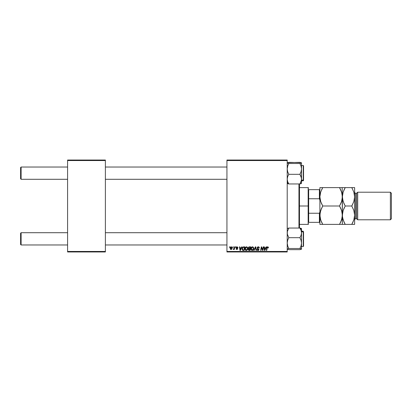 <?xml version="1.0" encoding="UTF-8"?>
<svg xmlns="http://www.w3.org/2000/svg" width="412" height="412" viewBox="0 0 412 412"><rect width="100%" height="100%" fill="white"/><g stroke="black" fill="none" stroke-linecap="round" stroke-linejoin="round"><path stroke-width="0.62" d="M226.94 160.031L287.21 160.031L287.21 160.546L226.94 160.546L226.94 251.454L287.21 251.454L287.21 160.031L226.94 160.031L226.94 160.546L226.94 160.031M246.469 246.814L246.561 246.814C245.516 247.061 244.996 247.756 245.001 248.889L245.603 247.241L247.092 246.942L247.782 248.22L247.298 249.94L245.959 250.45L245.063 249.451L245.001 248.889L246.237 250.481L247.298 249.94L247.787 248.359L246.628 246.814M241.674 246.86L241.236 247.833L241.674 246.86L242.081 246.86L240.417 250.434L239.964 250.434L239.475 246.86L239.851 246.86L239.969 247.833L241.236 247.833L239.969 247.833L239.851 246.86L239.475 246.86L239.964 250.434L240.417 250.434L242.081 246.86L241.674 246.86L242.081 246.86L240.417 250.434L239.964 250.434L239.475 246.86L239.851 246.86M268.403 247.602L267.748 246.814L268.31 247.154L268.372 247.926L267.996 247.972L267.805 247.262L267.275 247.458L266.729 250.434L266.353 250.434L267.043 247.128L267.671 246.814L266.796 247.813L266.353 250.434L266.729 250.434L267.161 247.906L267.651 247.231L267.996 247.972L268.403 247.602L267.996 247.972L267.589 247.236L267.161 247.906L266.729 250.434L266.353 250.434L266.796 247.813M257.119 247.864L257.448 247.097L258.36 246.819L259.096 247.138L259.349 248.024L258.978 248.065L258.412 247.246L257.552 247.576L257.588 248.142L258.973 249.415L258.695 250.233L257.773 250.465L257.098 250.032L256.933 249.368L257.989 250.063L258.499 249.868L258.576 249.378L257.351 248.549L257.119 247.864L258.607 249.554L257.989 250.063L256.933 249.368L257.979 250.481L258.978 249.533L257.49 247.828L258.216 247.231L259.349 248.024L258.242 246.814L257.124 247.756M254.178 250.434L253.782 250.434L255.342 246.86L255.816 246.86L256.362 250.434L255.986 250.434L255.517 247.37L254.178 250.434L253.782 250.434L254.178 250.434L255.517 247.37L255.986 250.434L256.362 250.434L255.816 246.86L255.342 246.86L255.816 246.86L256.362 250.434L255.986 250.434M252.412 246.814L252.505 246.814C251.459 247.061 250.939 247.756 250.944 248.889L251.547 247.241L253.035 246.942L253.725 248.22L253.241 249.94L251.902 250.45L251.006 249.451L250.944 248.889L252.18 250.481L253.241 249.94L253.73 248.359L252.571 246.814M229.453 247.37L229.541 246.86L229.911 246.86L229.834 247.37L229.453 247.37L229.834 247.37L229.911 246.86L229.541 246.86L229.911 246.86L229.834 247.37L229.453 247.37L229.541 246.86L229.453 247.37M248.688 248.724L248.297 247.972L248.74 247.056L250.759 246.86L250.156 250.434L248.364 250.053L248.276 249.301L248.745 248.694L248.297 247.972L248.745 248.694L248.251 249.564L248.745 250.378L250.156 250.434L250.759 246.86L249.327 246.86L250.759 246.86L250.156 250.434L248.745 250.378L248.251 249.564M266.147 246.86L265.709 247.833L266.147 246.86L266.549 246.86L264.89 250.434L264.432 250.434L263.943 246.86L264.319 246.86L264.437 247.833L265.709 247.833L264.437 247.833L264.319 246.86L263.943 246.86L264.432 250.434L264.89 250.434L266.549 246.86L266.147 246.86L266.549 246.86L264.89 250.434L264.432 250.434L263.943 246.86L264.319 246.86M261.414 248.338L261.053 250.434L260.672 250.434L261.28 246.86L261.672 246.86L262.702 249.888L263.201 246.86L263.577 246.86L262.964 250.434L262.573 250.434L261.548 247.401L261.053 250.434L260.672 250.434L261.28 246.86L261.672 246.86L262.702 249.888L262.815 249.039L262.702 249.888L261.672 246.86L261.28 246.86L260.672 250.434L261.053 250.434L261.548 247.401L262.573 250.434L262.964 250.434L263.577 246.86L263.201 246.86L263.577 246.86L262.964 250.434L262.573 250.434M237.024 246.814L237.966 247.432L237.621 247.787L237.23 247.154L236.606 247.447L237.59 248.436L237.636 248.992L237.039 249.497L236.174 249.183L236.04 248.719L236.905 249.183L237.297 248.822L236.272 247.823L236.385 247.118L237.106 246.814L236.225 247.566L237.297 248.822L236.905 249.183L236.04 248.719L236.885 249.507L237.667 248.766L236.596 247.535L237.085 247.138L237.595 247.55M243.255 246.922L244.816 246.86L244.213 250.434L242.864 250.388L242.235 249.821L242.338 247.787L243.183 246.948L242.076 248.972L242.864 250.388L244.213 250.434L244.816 246.86L243.76 246.86L244.816 246.86L244.213 250.434L242.92 250.403M230.143 248.421L230.411 247.37L231.101 246.834L231.971 247.128L232.188 247.849L231.925 248.936L231.292 249.471L230.473 249.306L230.143 248.421L231.014 249.507L232.188 247.849L231.302 246.814L230.148 248.282M232.888 247.37L232.976 246.86L233.347 246.86L233.269 247.37L232.888 247.37L233.269 247.37L233.347 246.86L232.976 246.86L233.347 246.86L233.269 247.37L232.888 247.37L232.976 246.86L232.888 247.37M234.145 248.261L234.407 246.86L234.783 246.86L234.346 249.461L233.97 249.461L234.062 248.92L233.207 249.409L233.908 248.843L234.222 247.9L233.207 249.409L234.062 248.92L233.97 249.461L234.346 249.461L234.783 246.86L234.407 246.86L234.783 246.86L234.346 249.461L233.97 249.461M235.396 247.37L235.484 246.86L235.855 246.86L235.777 247.37L235.396 247.37L235.777 247.37L235.855 246.86L235.484 246.86L235.855 246.86L235.777 247.37L235.396 247.37L235.484 246.86L235.396 247.37M226.94 251.969L287.21 251.969L287.21 160.546L226.94 160.546L226.94 251.969L226.94 251.454L287.21 251.454L287.21 251.969L226.94 251.969M67.589 160.031L105.384 160.031L105.384 160.546L67.589 160.546L67.589 251.454L105.384 251.454L105.384 160.031L67.589 160.031L67.589 160.546L67.589 160.031M67.589 251.969L105.384 251.969L105.384 160.546L67.589 160.546L67.589 251.969L67.589 251.454L105.384 251.454L105.384 251.969L67.589 251.969M249.239 250.434L248.745 250.378M249.327 246.86L248.302 247.864M249.116 246.881L248.663 247.118M248.956 247.411L250.311 247.277L250.11 248.482L249.322 248.482L248.724 247.71M248.678 247.875L249.435 247.282L248.786 247.581L248.771 248.318L250.11 248.482L250.311 247.277L249.116 247.334M248.673 249.275L249.214 250.017L249.852 250.017L248.621 249.548L248.894 249.002L248.714 249.857M250.038 248.905L249.852 250.017L250.038 248.905L248.827 249.049L250.038 248.905M248.668 247.983L249.322 248.482L248.668 247.983L248.771 248.318M249.615 247.277L249.25 247.298M249.435 248.905L249.116 248.93M253.725 248.22L253.524 247.473M252.772 250.336L253.03 250.161M252.041 250.475L251.521 250.269M251.006 249.445L250.96 249.178M251.547 247.241L251.82 247.02M252.613 249.95L253.359 248.343L252.947 249.667L252.093 250.058L253.056 249.523M252.412 250.032L251.315 248.93L251.809 249.96L252.947 249.667M251.66 247.73L251.315 248.93L252.211 247.277M252.777 247.293L253.359 248.343L252.783 247.293M251.32 248.786L251.346 249.245M252.335 247.246L251.861 247.488M251.953 247.416L251.469 248.101M252.669 247.257L252.407 247.236M255.641 248.307L255.517 247.37L255.239 248.05M255.517 247.37L255.219 248.096M255.342 246.86L253.782 250.434L255.342 246.86M258.468 246.829L258.736 246.891M259.349 248.024L258.978 248.065M258.314 247.236L258.983 247.952L258.829 247.463M257.5 247.741L257.644 248.199M258.113 248.493L258.973 249.631M258.963 249.724L258.767 250.161M258.54 250.347L258.077 250.475M257.768 250.465L257.227 250.197M257.361 250.311L257.103 250.038M256.933 249.445L257.304 249.332M257.418 249.79L257.732 250.022M258.597 249.667L257.989 250.063L258.607 249.554L258.154 249.039M258.607 249.554L257.824 248.863L258.607 249.554M258 248.956L257.51 248.678M268.032 247.663L267.651 247.231L267.996 247.972L267.651 247.231L267.161 247.906M266.95 247.288L267.27 246.917M264.674 249.595L264.489 248.251L264.71 250.043L265.009 249.312L264.71 250.043L264.617 249.152L264.71 250.043L265.503 248.251L265.009 249.312M264.489 248.251L265.503 248.251L264.489 248.251M261.687 247.926L261.594 247.576M263.201 246.86L262.815 249.039L263.201 246.86M237.621 247.787L237.085 247.138L236.596 247.535L237.667 248.766L236.962 249.502M237.157 247.143L236.596 247.535L237.034 248.009M236.606 247.452L237.085 247.138L236.694 247.782M236.04 248.719L236.421 248.771M236.411 248.668L236.905 249.183L237.297 248.822L236.869 248.338M236.782 249.172L237.255 248.611L236.225 247.566L236.952 248.379M236.854 249.178L237.297 248.822M236.292 247.262L236.663 246.901M237.992 247.694L237.106 246.814M240.206 249.595L240.021 248.251L240.242 250.043L240.541 249.312L240.242 250.043L240.15 249.152L240.242 250.043L241.035 248.251L240.541 249.312M240.021 248.251L241.035 248.251L240.021 248.251M243.322 250.434L242.864 250.388M242.663 250.305L242.189 249.708M242.184 248.184L242.338 247.787M243.183 246.948L243.76 246.86M243.368 250.017L243.909 250.017L242.9 249.955L243.368 250.017L242.9 249.955L242.447 248.992L242.689 247.936L242.601 249.693M242.889 247.627L242.694 247.931M243.755 247.282L244.368 247.277L243.909 250.017L244.368 247.277L243.023 247.504M242.591 249.677L243.013 249.991M242.462 248.719L242.447 248.992C242.426 247.942 242.905 247.37 243.894 247.277M247.627 247.56L247.772 248.081M247.679 249.193L247.761 248.781M246.829 250.336L247.087 250.161M246.098 250.475L245.804 250.398M245.691 250.347L245.367 250.074M245.063 249.445L245.016 249.178M245.603 247.241L245.882 247.015M247.72 247.813L247.622 247.555M246.67 249.95L247.416 248.343L247.004 249.667L246.469 250.032M247.004 249.667L246.247 250.063L245.372 248.93L246.052 250.038L247.112 249.523M245.717 247.73L245.372 248.93L246.268 247.277M246.834 247.293L247.416 248.343L247.205 247.597L246.464 247.236M245.439 248.369L245.403 249.245M246.391 247.246L245.918 247.488M246.01 247.416L245.526 248.101M232.177 247.658L232.09 247.324M232.044 248.678L231.626 249.296M231.014 249.507L230.71 249.451M230.396 247.396L230.658 247.066M230.689 247.04L231.034 246.855M230.9 249.162L230.519 248.318L231.081 249.178M231.601 248.786L231.817 247.89L231.029 249.183M231.22 249.142L231.477 248.961M230.56 248.014L230.571 248.812M230.514 248.421L231.189 247.154M231.807 248.096L231.544 247.21L231.817 247.89L231.302 247.138L230.756 247.514M233.207 249.409L234.062 248.92L233.46 249.507L233.207 249.409L233.491 249.085M234.407 246.86L234.222 247.9M253.313 248.869L253.359 248.343M251.382 248.369L251.335 248.647M242.58 248.184L242.503 248.446M247.37 248.869L247.406 248.142M21.11 232.713L20.6 233.223L20.6 244.46L21.11 244.97L21.11 232.713L21.11 244.97L67.589 244.97L21.11 244.97L20.6 244.46L20.6 233.223L21.11 232.713L67.589 232.713L21.11 232.713M105.384 244.97L226.94 244.97L105.384 244.97M226.94 232.713L105.384 232.713L226.94 232.713M21.11 167.03L20.6 167.54L20.6 178.777L21.11 179.287L21.11 167.03L21.11 179.287L67.589 179.287L21.11 179.287L20.6 178.777L20.6 167.54L21.11 167.03L67.589 167.03L21.11 167.03M226.94 167.03L105.384 167.03L226.94 167.03M105.384 179.287L226.94 179.287L105.384 179.287M301.507 249.116L299.921 249.646L288.797 249.646L287.21 249.069L288.797 248.498L299.921 248.498L301.507 249.069L299.921 249.646L288.797 249.646L287.21 249.069L288.797 248.498L287.653 245.871L287.21 243.095L287.653 240.309L288.797 237.688L287.324 234.129L287.324 231.611L288.797 228.037L299.921 228.037L301.064 230.37L301.507 232.862L301.507 229.484L299.921 228.037L301.064 230.37L301.507 232.862L301.069 235.34L299.921 237.688L288.797 237.688L299.921 237.688L301.064 240.314L301.507 243.095L301.064 245.876L299.921 248.498L288.797 248.498L287.653 245.871L287.21 243.095L287.653 240.309L288.797 237.688L287.324 234.129L287.324 231.611L288.797 228.037L287.21 228.608M303.551 245.48L303.551 232.147A0.309 0.278 180 0 0 303.247 231.868L303.247 245.815M303.247 231.868L301.507 231.868L303.247 231.868L303.247 231.178L303.247 231.868A0.309 0.278 0 0 1 303.551 232.147L303.551 246.191L303.247 246.5L303.247 231.868M301.46 249.167L301.507 228.567L299.921 228.037L288.797 228.037L287.324 228.459M301.507 231.178L303.247 231.178L303.551 232.203M301.064 249.368L301.507 249.069L301.507 232.862L301.069 235.34L299.921 237.688L301.064 240.314L301.507 243.095L301.064 245.876L299.921 248.498L301.393 248.92L301.393 249.219M301.069 228.315L299.921 228.037L301.507 229.484L301.46 228.511M287.21 183.392L288.797 183.963L287.21 182.516L288.797 183.963L287.658 181.63L287.21 179.138L287.648 176.66L288.797 174.312L299.921 174.312L301.064 176.645L301.507 179.138L301.069 181.615L299.921 183.963L301.507 183.433L301.507 168.905L301.064 171.691L299.921 174.312L288.797 174.312L287.653 171.686L287.21 168.905L287.653 166.124L288.797 163.502L287.324 163.08L287.648 162.632L299.921 162.354L301.46 162.833M287.324 183.541L288.797 183.963L299.921 183.963L288.797 183.963L287.658 181.63L287.21 179.138L287.648 176.66L288.797 174.312L287.653 171.686L287.21 168.905L287.653 166.124L288.797 163.502L287.21 162.931L288.797 162.354L301.064 162.632L301.393 163.075L299.921 163.502L288.797 163.502L299.921 163.502L301.064 166.129L301.507 168.905L301.507 162.884M303.247 166.185L303.247 180.132A0.309 0.278 0 0 0 303.551 179.853L303.551 166M301.507 180.132L303.247 180.132L303.247 165.5L303.551 165.804L303.551 179.853A0.309 0.278 180 0 1 303.247 180.132L301.507 180.132M301.393 162.776L301.393 163.075L299.921 163.502L301.064 166.129L301.507 168.905L301.507 162.931M301.507 183.17L301.393 183.541L299.921 183.963L301.393 180.389L301.507 168.905L301.064 171.691L299.921 174.312L301.393 177.871L301.46 183.489M301.507 180.822L303.247 180.822L303.247 180.132L303.247 180.822L303.551 180.513M287.658 162.632L287.324 162.781M287.324 249.219L287.653 249.368L287.324 249.219M301.393 162.781L301.064 162.632L301.393 162.781M298.957 183.963L298.957 228.037L298.957 183.963M299.467 228.037L299.467 183.963M299.467 183.927L299.467 228.073M308.66 189.654L308.66 198.759L308.66 189.654L319.388 189.654L308.66 189.654M308.66 206L308.66 198.759L308.66 213.241L308.66 206L308.15 206L308.66 206M299.467 187.615L308.15 187.615L308.15 206L308.15 187.615L308.66 188.124M299.467 206L308.15 206L299.467 206M308.66 222.346L308.66 213.241L308.66 222.346L319.897 222.346L319.388 222.346L319.388 213.241L308.66 213.241L319.388 213.241L319.388 222.346L308.66 222.346M299.467 224.386L308.15 224.386L308.15 206L308.15 224.386L308.66 223.876M319.897 189.654L319.388 189.654L319.388 198.759L319.897 200.134L319.388 198.759L319.388 189.654L319.897 189.654M308.66 198.759L319.388 198.759L308.66 198.759M319.897 211.866L319.388 213.241L319.897 211.866M357.693 192.208L356.668 193.233L356.668 218.767L357.693 219.792L357.693 192.208L357.693 219.792L390.38 219.792L391.4 218.767L391.4 193.233L390.38 192.208L390.38 219.792L390.38 192.208L357.693 192.208L390.38 192.208L391.4 193.233L391.4 218.767L390.38 219.792L357.693 219.792L356.668 218.767L356.668 193.233L355.649 193.233A1.02 1.02 0 0 1 354.629 192.208A1.02 1.02 0 0 0 355.649 193.233L355.649 218.767L356.668 218.767L355.649 218.767A1.02 1.02 0 0 0 354.629 219.792A1.02 1.02 0 0 1 355.649 218.767L355.649 193.233L356.668 193.233L357.693 192.208M320.392 193.089L319.897 196.807L320.685 192.085L322.74 187.615L339.524 187.615L341.569 192.059L342.367 196.807L341.579 201.53L339.524 206L322.74 206L320.696 201.556L319.897 196.807L320.098 199.161M320.392 211.48L319.897 215.193L320.685 210.47L322.74 206L339.524 206L341.569 210.444L342.367 215.193L341.579 219.915L339.524 224.386L322.74 224.386L320.696 219.941L319.897 215.193L320.098 217.546M319.949 224.386L342.367 224.386L340.667 224.386L342.367 224.386L342.166 212.839M320.392 218.911L319.897 215.193L319.897 224.386L320.098 212.813L321.592 208.194L320.691 210.455L322.74 206L321.973 207.411M321.514 222.017L320.402 218.952M340.667 224.386L339.524 224.386L341.574 219.931L340.312 222.933M341.872 218.911L342.367 215.193L342.166 217.572L340.673 222.192M341.872 211.48L342.367 215.193L342.171 194.454M340.75 208.369L341.862 211.433M320.109 212.777L320.397 211.459M320.392 200.52L319.897 196.807L319.897 215.193L319.897 196.807L320.685 192.085L322.74 187.615L321.597 189.803M321.514 203.631L320.402 200.567M339.524 206L341.574 201.54L339.524 206L340.739 208.343M341.872 200.52L342.367 196.807L341.579 201.53L340.291 204.589M341.872 193.089L342.367 196.807L342.161 187.615L342.367 196.807L343.16 192.085L345.215 187.615L342.367 187.615M340.75 189.983L341.862 193.048M320.109 194.392L320.392 193.079M319.949 187.615L322.74 187.615L321.952 189.067M342.315 187.615L321.597 187.615M340.281 187.615L339.524 187.615L340.745 189.968M340.049 188.562L339.524 187.615M341.867 200.541L342.156 199.223M341.872 218.921L342.156 217.608M342.315 224.386L345.215 224.386L343.17 219.941L342.423 216.408L342.573 212.813L343.16 210.47L345.215 206L343.17 201.556L342.367 196.807L342.367 224.386L343.165 224.386L342.367 224.386M341.574 187.615L340.667 187.615M321.525 203.657L322.74 206M322.215 223.438L321.52 222.032M321.983 224.386L322.74 224.386M320.691 224.386L321.597 224.386M319.897 187.615L319.897 196.807L319.897 187.615M343.994 222.032L342.578 217.608L342.367 215.193L342.573 217.572M344.684 223.438L345.215 224.386L354.629 224.386L354.629 215.193L354.629 224.386L352.924 224.386L354.629 224.386M344.489 224.386L345.215 224.386L343.984 222.017M342.866 211.459L342.367 215.193L343.16 210.47L344.447 207.411M342.578 212.777L342.861 211.48M343.999 203.657L342.578 199.223L342.367 196.807L343.16 192.085L344.427 189.067M342.866 193.084L342.423 195.592L342.568 199.161M342.578 194.392L342.861 193.094M354.629 187.615L354.629 215.193L354.629 187.615L351.781 187.615L353.826 192.059L354.629 196.807L353.836 201.53L351.781 206L353.826 210.444L354.629 215.193L353.836 219.915L352.569 222.933M352.507 187.615L351.781 187.615L353.826 192.059L354.629 196.807L353.836 201.53L351.781 206L353.826 210.444L354.629 215.193L354.428 212.839M352.306 188.562L351.781 187.615L345.215 187.615L351.781 187.615M354.129 200.541L354.572 198.018L354.428 194.454M354.129 218.921L354.629 215.193L353.836 219.915L351.781 224.386L352.924 222.197M354.418 217.608L354.135 218.906M354.418 199.223L354.135 200.52M352.548 204.589L351.781 206L345.215 206L351.781 206M343.165 224.386L344.066 224.386M345.215 224.386L352.924 224.386M345.215 206L343.984 203.631M353.831 187.615L352.924 187.615M344.066 189.803L345.215 187.615L344.072 187.615M301.507 246.5L303.247 246.5M287.72 244.97L287.21 245.48M301.507 165.5L303.247 165.5M287.72 167.03L287.21 166.52"/></g></svg>
